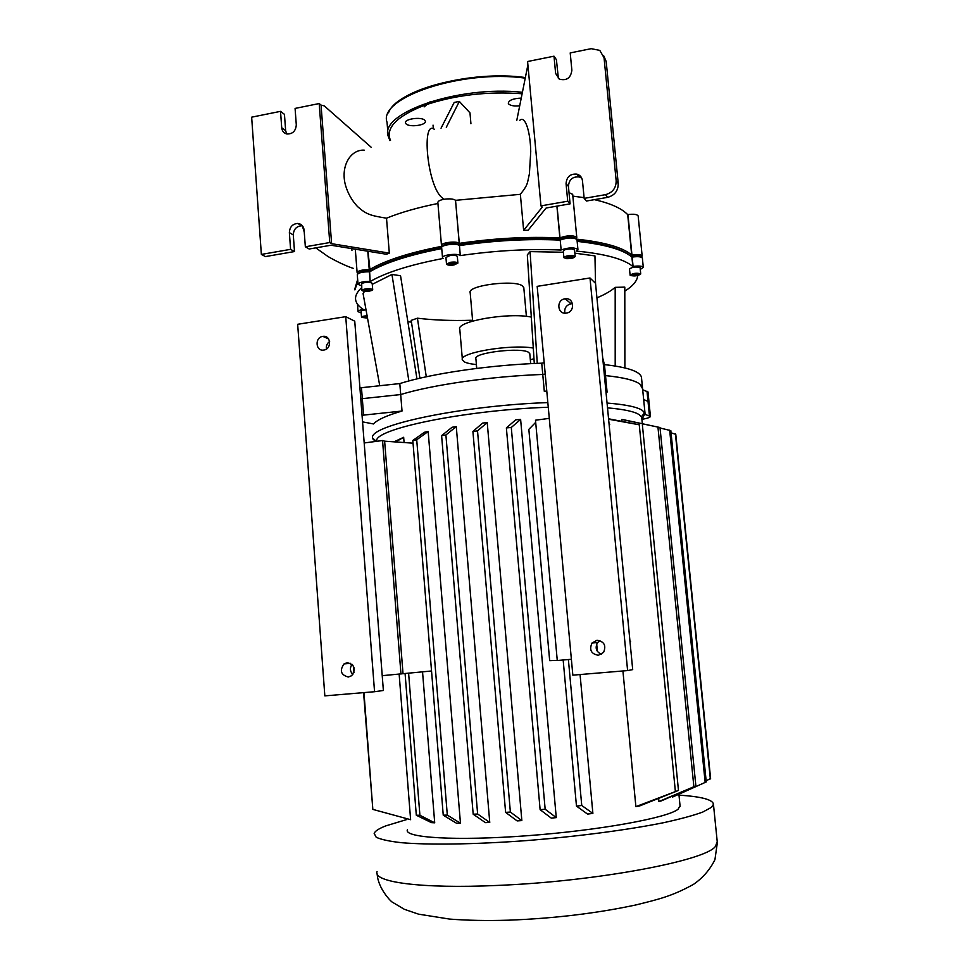 <?xml version="1.0" encoding="UTF-8"?>
<svg xmlns="http://www.w3.org/2000/svg" width="969" height="969" viewBox="0 0 969 969"><rect width="100%" height="100%" fill="white"/><g stroke="black" fill="none" stroke-linecap="round" stroke-linejoin="round"><path stroke-width="1.45" d="M521.237 98.123C513.328 98.438 509.004 100.11 508.277 103.174L508.677 103.974C510.627 105.73 514.297 106.324 519.711 105.754M424.785 120.265C421.503 116.51 404.085 118.908 405.478 122.918L406.084 123.899C409.524 127.593 426.663 125.219 425.355 121.21L424.785 120.265M430.151 101.757L424.156 106.893M564.879 313.144C564.164 308.299 566.175 305.174 570.923 303.806L572.558 303.745M565.012 298.803C555.927 299.857 557.32 314.792 566.344 313.084L566.49 313.06C575.392 311.873 574.06 297.265 565.193 298.779L565.012 298.803M601.398 654.341C596.105 651.737 594.833 647.801 597.619 642.532L599.92 640.594M597.025 640.255L591.998 643.028C589.043 649.908 591.187 654.002 598.43 655.286L603.614 652.331C606.364 645.475 604.172 641.454 597.025 640.255M627.609 670.572L632.696 669.615L595.535 283.336L590 277.982L627.609 670.572L572.836 675.151L537.177 286.352L590 277.982M329.642 341.536C327.062 343.389 325.984 345.897 326.383 349.058M323.803 350.051C315.579 351.638 314.525 337.345 322.786 336.4L322.871 336.388C331.01 334.899 332.064 349.034 323.876 350.039L323.803 350.051M352.026 664.31C349.664 667.956 349.942 671.36 352.861 674.497M348.319 677.028C340.858 674.981 339.429 670.609 344.031 663.922L347.241 662.687C354.642 664.661 356.12 668.998 351.65 675.708L348.319 677.028M374.555 691.721L383.373 690.485L354.751 321.187L345.739 316.669L297.665 324.288L324.833 695.875L374.555 691.721L345.739 316.669M679.003 795.125C701.544 796.615 713.039 799.679 713.45 804.343L711.549 807.298L702.707 812.083C693.271 815.523 680.25 819.059 663.632 822.693C627.73 829.936 576.628 836.647 525.513 840.668C474.665 844.399 429.279 845.041 401.76 842.727C389.477 841.358 380.962 839.529 376.19 837.24L374.167 833.388C375.088 831.027 378.988 828.519 385.868 825.867L406.592 819.592M641.89 419.286L645.051 413.569L642.52 410.505C637.408 407.004 625.586 404.521 607.054 403.056M547.836 402.583C459.875 405.66 366.5 426.009 372.786 438.291L375.027 441.525M641.575 378.419L641.454 377.207C639.964 371.442 627.621 367.239 604.438 364.61L605.504 375.597L603.784 369.177L605.504 375.597C628.687 378.043 641.006 382.04 642.483 387.576L642.592 388.739L639.915 384.136C634.889 380.272 623.406 377.425 605.504 375.597L607.091 392.118L605.988 392.021M546.807 391.282L544.312 391.379L542.761 374.446C491.368 376.287 432.598 384.741 400.694 394.54L402.026 411.038C386.655 415.519 377.159 419.831 373.525 423.962L362.551 421.866M607.515 407.864C623.915 409.269 634.477 411.546 639.201 414.684L641.357 416.791L641.829 418.669M680.044 805.687L678.094 809.2C667.871 817.836 599.968 830.324 527.935 835.678C455.854 841.116 403.637 837.785 407.392 829.827M376.759 441.295C372.471 429.437 463.751 410.141 548.26 407.246M557.26 660.374L549.677 660.652L528.844 429.364L535.687 422.351M580.068 674.545L592.883 813.403L587.565 814.093L576.47 806.087L563.159 659.998M399.155 674.206L410.614 819.689L372.835 809.394L363.956 692.605M428.165 431.496L416.718 439.756L412.818 440.483L424.458 432.259L428.165 431.496L460.457 823.262L456.581 823.275L443.245 815.183L447.315 815.099L460.457 823.262M456.278 426.602L445.897 434.996L441.61 435.638L452.111 427.244L456.278 426.602L489.757 822.463L485.433 822.645L473.187 814.214L477.632 814.008L489.757 822.463M487.225 422.545L477.523 430.878L472.908 431.423L482.683 423.065L487.225 422.545L521.843 820.586L517.143 820.913L505.612 812.373L510.372 812.046L521.843 820.586M520.619 419.432L511.281 427.474L506.375 427.91L515.75 419.807L520.619 419.432L556.267 817.618L551.264 818.115L540.121 809.684L545.159 809.224L556.267 817.618M658.92 801.52L695.863 785.895L661.342 800.866L658.92 801.52L658.617 798.48M621.941 421.2L621.783 419.492L624.242 419.868L659.998 427.511L621.783 419.492M673.491 796.639L672.438 797.112L672.341 796.13M635.882 806.632L678.47 790.425L639.855 805.857L635.882 806.632L622.922 670.96M422.545 671.88L434.706 822.814L431.423 822.633L416.307 815.22L405.09 673.6M394.02 441.84L403.661 437.285L404.085 442.542M362.043 415.277L402.026 411.038M360.771 398.816L400.694 394.54L360.771 398.816M544.312 391.379L546.77 390.955M399.809 383.567L400.694 394.54C432.598 384.741 491.368 376.287 542.761 374.446L545.22 374.01L542.761 374.446L541.732 363.181C490.375 364.901 431.653 373.489 399.809 383.567L359.923 387.866M605.419 386.086L607.091 392.118M645.16 414.453L650.417 416.367C650.356 417.348 647.51 418.342 641.902 419.359M650.417 416.367L648.964 401.675L643.67 399.603L648.976 401.784M403.661 437.285L395.691 441.949M675.345 791.116L639.261 424.785L608.605 419.214M608.556 418.778L639.261 424.785M678.47 790.425L642.399 425.064M353.951 672.522L353.479 666.151M382.222 675.672L431.532 670.984M400.972 674.049L382.549 440.532L364.187 442.966M382.549 440.532L384.632 441.174L403.031 673.806M413.036 443.172L384.632 441.174M576.47 806.087L581.751 805.493L568.391 659.538M581.751 805.493L592.883 813.403M372.835 809.394L363.581 692.641M630.383 645.524L608.786 421.067M571.383 659.283L557.272 660.507L535.494 420.207L549.29 418.366M596.698 644.082L597.388 651.41M416.307 815.22L419.904 815.28L434.706 822.814M477.632 814.008L445.897 434.996M473.187 814.214L441.61 435.638M447.315 815.099L416.718 439.756M443.245 815.183L412.818 440.483M419.904 815.28L408.615 673.261M672.438 797.112L706.256 781.935L670.827 430.636L660.046 427.983M705.166 782.467L669.664 430.163M695.863 785.895L659.998 427.511M693.852 786.501L657.951 427.111M706.135 780.82L710.604 778.482L675.768 434.342L671.045 432.792M710.338 778.943L675.417 433.785M545.159 809.224L511.281 427.474M540.121 809.684L506.375 427.91M510.372 812.046L477.523 430.878M505.612 812.373L472.908 431.423M529.813 353.988L528.795 352.486C521.831 346.878 472.497 352.764 475.9 358.76L476.736 368.414M533.301 348.041C510.118 343.995 458.119 352.898 462.407 359.935L464.405 361.885C466.816 363.133 470.813 364.017 476.397 364.538M531.315 317.093C508.725 312.103 455.357 321.466 459.803 329.387L462.358 359.269M523.829 288.023L522.788 286.182C515.738 279.217 466.683 285.407 470.195 292.759L472.642 321.09M640.63 273.779L640.727 273.961C638.026 275.935 634.525 276.419 630.225 275.414L630.116 275.22C632.83 273.246 636.342 272.761 640.63 273.779M629.608 269.212L629.499 269.007C632.212 267.008 635.712 266.523 640.012 267.553L640.109 267.807M572.437 255.513L575.174 256.458C574.363 257.899 571.516 258.638 566.659 258.662L563.91 257.706C564.709 256.264 567.555 255.537 572.437 255.513M563.897 257.609L563.292 251.104C564.091 249.639 566.938 248.9 571.819 248.888L574.556 249.954M450.355 262.308C454.497 261.8 457.005 262.066 457.889 263.108L454.025 264.961C449.907 265.47 447.387 265.203 446.503 264.149L450.355 262.308M446.491 264.016L445.934 257.475L449.773 255.61C453.916 255.101 456.435 255.368 457.32 256.434L457.332 256.579M362.212 289.816C366.597 288.338 370.097 288.277 372.702 289.634L372.278 290.3C367.893 291.778 364.405 291.839 361.812 290.47L362.212 289.816M361.8 290.337L361.716 283.433C366.1 281.931 369.589 281.882 372.193 283.275L372.205 283.408M367.517 318.111L361.546 317.372C361.752 316.536 363.605 316.003 367.094 315.761M361.534 317.263L361.086 311.449C361.207 310.674 362.854 310.141 366.028 309.85M648.007 392.021L642.689 389.732M604.438 364.61L602.706 357.924M544.178 362.733L541.732 363.181M367.408 317.505L363.896 317.42L367.19 316.306M366.209 317.699L366.1 316.415M364.744 290.688L364.344 289.913L366.863 289.283L369.77 289.428L370.158 290.203L364.744 290.688L364.683 289.84M367.651 290.833L367.53 289.319M448.962 263.701L454.364 262.805L455.43 263.58L450.028 264.464L448.962 263.701M450.028 264.464L449.931 263.326M453.262 264.404L453.117 262.829M567.955 256.47L572.8 256.797L567.87 257.996L566.284 257.391L567.955 256.47M567.87 257.996L567.737 256.591M571.129 257.706L570.983 256.204M636.391 273.767L638.426 274.13L637.457 274.954L632.418 275.075L636.391 273.767M634.453 275.426L634.32 274.094M637.457 274.954L637.348 273.936M354.86 289.888L357.815 281.555M577.149 241.378C604.983 244.382 623.237 249.627 631.909 257.1L632.163 257.064C637.735 256.337 641.127 256.628 642.326 257.936L642.374 258.154M629.959 255.562C621.044 248.536 603.421 243.57 577.088 240.675C603.421 243.57 621.044 248.536 629.959 255.562M368.014 251.25L370.085 271.102L368.898 271.041L370.085 271.102C385.323 261.945 409.184 254.181 441.682 247.81C409.184 254.181 385.323 261.945 370.085 271.102L369.637 271.817C385.117 262.672 409.148 254.932 441.743 248.585M459.5 245.581C494.493 240.457 528.02 238.628 560.082 240.106L560.409 239.391C528.008 237.817 494.093 239.658 458.664 244.915L459.5 245.581L460.275 255.525L459.5 245.581M575.974 238.653L576.785 237.514L575.719 238.483C572.304 236.593 567.422 236.763 561.087 239.004L560.409 239.391C528.008 237.817 494.093 239.658 458.664 244.915L459.306 243.352L458.24 244.576C455.927 242.42 442.603 243.934 442.7 246.332C442.603 243.934 455.927 242.42 458.24 244.576L459.415 245.508C456.702 242.977 441.028 244.866 441.658 247.64L442.506 257.56M640.279 269.455L643.295 267.359C642.29 266.003 638.886 265.688 633.084 266.427L632.842 266.463C623.975 259.026 605.201 253.902 576.507 251.08L577.924 249.469C574.302 247.24 568.706 247.398 561.148 249.954L560.215 240.033C567.459 237.478 573.042 237.284 576.943 239.44L576.991 239.731M442.046 246.126L442.058 246.271C409.221 252.643 385.032 260.455 369.48 269.697L368.898 271.041C362.915 271.017 359.378 271.829 358.288 273.5C359.378 271.829 362.915 271.017 368.898 271.041L369.637 271.817L370.158 281.398L369.407 271.805C362.43 271.792 358.385 272.749 357.27 274.687L358.021 284.123M641.405 257.221L641.163 257.039C640.109 255.901 637.142 255.646 632.272 256.276L631.146 256.458L632.272 256.276C637.36 255.634 640.339 255.925 641.199 257.148M624.811 291.136C633.072 285.94 637.36 280.756 637.675 275.559M632.842 266.463L631.909 257.1M561.015 250.038C528.941 248.658 495.389 250.511 460.36 255.586M370.4 281.41C385.989 272.398 410.214 264.743 443.099 258.469L442.518 257.79C441.319 255.053 457.477 252.994 460.275 255.525M361.437 285.782L358.033 284.353C358.893 282.403 362.927 281.41 370.158 281.398M407.864 321.72L411.462 322.132M361.594 287.696C356.604 292.335 354.702 296.72 355.877 300.875C356.786 303.963 359.257 306.81 363.278 309.402L363.048 309.244M361.195 312.902L358.046 311.679C357.997 310.783 359.669 310.032 363.06 309.438M372.278 284.329L391.948 274.445L400.548 275.741L416.961 378.903M379.739 385.723L363.084 293.583L364.453 291.415M574.859 253.163L594.954 255.913L595.523 283.323M534.282 363.484L527.318 254.859L530.091 251.613L563.401 252.267M596.928 297.858C604.874 294.491 610.954 290.991 615.182 287.357L624.799 287.127L624.884 367.917M419.904 378.201L411.207 320.376L417.421 318.195C433.47 320.158 451.445 320.848 471.334 320.267L471.467 321.454M391.948 274.445L408.87 380.95M530.091 251.613L537.262 363.351M615.182 287.357L615.194 366.016M476.215 364.526L476.639 368.426M417.421 318.195L426.287 376.771M530.334 359.79L533.98 358.7M446.297 127.29L459.33 101.43L469.977 112.852L470.934 123.729M459.33 101.43L454.207 102.435L441.04 128.223M281.713 127.751L280.525 111.35L284.45 114.354L285.649 130.67L281.713 127.751C282.124 131.118 283.856 133.189 286.897 133.988C292.65 134.097 295.787 131.057 296.296 124.868L295.085 108.419L319.189 103.55L329.751 242.541L331.616 243.679L389.32 253.127L386.437 254.253L331.01 245.23L309.172 249.009L305.344 246.792L304.096 230.028C303.551 226.116 301.432 223.912 297.762 223.439L301.638 225.789C296.381 226.274 293.595 229.314 293.292 234.934L294.503 251.552L290.591 249.348L289.368 232.633C289.683 226.976 292.481 223.912 297.762 223.439M371.163 147.24L324.276 105.887L321.054 105.1L331.616 243.679M364.199 150.134C350.318 149.42 340.192 166.523 345.558 185.491C347.992 193.594 351.977 200.631 357.537 206.579C366.452 214.464 370.437 215.566 386.51 218.195L389.32 253.127M437.927 203.478C417.821 207.536 400.681 212.441 386.51 218.195M441.464 245.339L437.855 202.594C437.806 201.213 439.829 200.111 443.935 199.275C449.374 198.5 453.238 198.827 455.527 200.256L459.306 243.352C494.299 238.217 527.814 236.412 559.876 237.914L556.896 206.143M434.572 129.458C421.37 118.557 426.917 184.885 441.743 197.434L443.935 199.275M558.398 78.537L556.412 59.715L554.002 56.19L555.625 73.426L559.367 79.167C566.647 80.972 570.814 77.992 571.867 70.204L570.208 52.92L591.187 48.68L599.775 50.376L606.182 61.447L603.505 55.354M606.182 61.447L618.234 183.565L616.175 180.779C616.151 188.071 612.578 192.71 605.443 194.672L607.575 197.373C614.661 195.423 618.222 190.82 618.234 183.565M607.575 197.373L586.427 201.031L584.162 198.366L605.443 194.672M584.162 198.366L582.466 180.743C581.981 177.339 580.14 175.135 576.93 174.129C570.244 173.633 566.623 176.806 566.066 183.65L567.725 201.225L570.087 203.853L568.428 186.387C568.985 179.592 572.582 176.443 579.232 176.927L581.763 178.151M570.087 203.853L546.128 208.008L528.093 230.259L523.635 230.356L520.365 194.321C528.48 184.062 527.1 183.468 529.401 173.851L530.733 151.564C530.431 132.426 525.295 114.96 519.759 120.326M616.175 180.779L604.062 57.898M554.002 56.19L527.584 61.519L540.956 205.876L567.725 201.225M516.78 120.398L527.899 64.899M540.956 205.876L542.216 207.172L523.635 230.356M520.365 194.321L455.612 200.329M569.021 192.601L572.679 194.394M631.073 256.397L631.703 255.029L627.694 214.621C621.626 208.335 610.531 203.345 594.409 199.65M584.089 197.664L572.849 196.126M627.694 214.621L627.948 214.573C633.726 213.858 637.117 214.306 638.147 215.942L638.159 216.063M357.658 279.472L354.836 288.944M561.148 249.954L560.215 240.033L561.087 239.004L560.409 239.391L559.876 237.914L561.087 239.004C567.568 236.739 572.461 236.593 575.743 238.556M642.156 256.095L641.296 257.136L642.156 255.973C641.151 254.581 637.747 254.241 631.958 254.98L631.703 255.029C622.994 247.483 604.68 242.202 576.761 239.173M576.785 237.514L576.773 237.381C573.139 235.067 567.555 235.225 560.009 237.829L557.03 206.118M455.527 200.256L459.221 243.292C456.423 240.675 440.277 242.759 441.489 245.569L442.397 246.538M367.784 251.213L369.237 269.685C362.006 269.685 357.973 270.69 357.125 272.689L358.021 273.512M351.65 248.585L351.953 250.39M319.189 103.55L321.054 105.1M302.534 225.91L301.638 225.789M290.591 249.348L261.364 254.423L265.433 256.579L294.503 251.552M285.649 130.67L286.679 133.94M261.364 254.423L251.649 117.176L280.525 111.35M329.751 242.541L305.344 246.792M525.234 78.138C461.704 69.187 377.619 97.845 387.043 122.288L388.169 136.096C379.218 112.937 458.785 85.211 522.412 92.285M393.826 105.778C410.832 85.756 477.705 70.919 525.343 77.617M522.109 93.751C487.141 91.195 454.461 95.083 424.047 105.415C396.442 116.474 385.262 128.138 390.495 140.42M717.23 841.637L715.485 846.312C706.28 860.557 596.698 881.463 497.533 885.424C420.849 888.948 372.617 882.069 377.074 871.579M361.461 387.685L363.593 415.107M647.001 391.197L649.436 415.737M352.837 665.182L351.347 665.315M630.613 641.648L630.007 641.696M609.101 424.325L609.719 424.688M633.084 266.427L627.948 214.573M555.625 73.426L558.047 76.842M568.428 186.387L566.066 183.65M289.368 232.633L293.292 234.934M388.508 112.804C396.236 89.996 471.104 69.877 525.355 77.544M388.169 136.096L389.926 140.59M597.619 642.532L591.998 643.028M565.193 298.779L571.104 303.781M344.031 663.922L350.633 663.353M322.871 336.388L328.624 338.968M377.183 873.881C377.874 888.488 391.5 902.333 392.796 902.43L404.364 909.31L418.523 914.155L449.543 919.072C467.312 920.453 487.092 920.829 508.87 920.175C554.329 918.43 596.819 913.319 636.342 904.84C658.472 899.317 671.892 896.313 693.55 884.334C702.852 877.902 709.986 869.678 714.94 859.636L717.339 842.727L713.45 804.343M372.956 438.436L373.017 439.151M641.357 416.791L644.7 412.721M641.732 417.663L642.326 423.707M678.906 794.217L680.117 806.487M376.408 441.343L372.786 438.291M641.454 377.207L645.051 413.569M640.109 267.747L640.727 273.961M574.544 249.857L575.174 256.458M457.32 256.434L457.889 263.108M372.193 283.275L372.702 289.634M648.964 401.675L647.995 391.9M629.499 269.007L630.116 275.16M643.295 267.359L642.362 258.045M577.924 249.469L576.979 239.573M358.033 311.497L357.464 304.121M523.793 287.563L526.397 316.378M529.777 353.612L530.685 363.666M433.046 125.134L433.361 128.938M442.482 246.477L441.537 245.714M358.13 273.597L357.173 272.81M357.113 272.459L355.296 249.178M576.773 237.381L572.667 194.224M642.156 255.973L638.147 215.942M302.207 225.523L304.242 232.027M315.773 247.87L327.643 256.276C330.247 257.96 343.825 265.421 353.358 268.377M576.93 174.129L579.232 176.927"/></g></svg>
